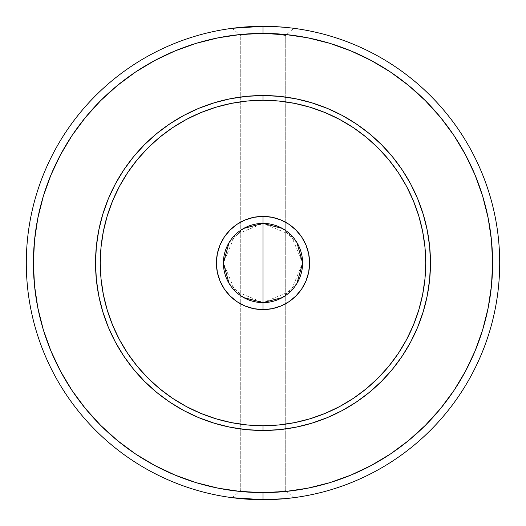 <?xml version="1.0" encoding="UTF-8"?>
<svg xmlns="http://www.w3.org/2000/svg" width="526" height="526" viewBox="0 0 526 526"><rect width="100%" height="100%" fill="white"/><g stroke="black" fill="none" stroke-linecap="round" stroke-linejoin="round"><path stroke-width="0.39" stroke-dasharray="2.63 1.97" d="M287.426 27.562L263.033 26.3L263.026 33.401C276.531 34.045 284.099 34.696 285.723 35.347L285.723 490.653C284.086 491.304 276.512 491.955 263 492.599L263 499.7L263 492.599A229.599 229.599 0 0 0 492.599 263A229.599 229.599 0 0 0 263 33.401L263 26.3L284.744 27.299M284.744 498.701L263.033 499.7L263.026 492.599C276.531 491.955 284.099 491.304 285.723 490.653L279.043 491.632L263 492.599L246.964 491.632L240.277 490.653L240.277 35.347L246.964 34.368L263.026 33.401L279.043 34.368L285.723 35.347L279.043 34.368L263 33.401L263 26.3A236.7 236.7 0 0 1 499.7 263A236.7 236.7 0 0 1 263 499.7A236.7 236.7 0 0 0 499.7 263A236.7 236.7 0 0 0 263 26.3A236.7 236.7 0 0 0 26.3 263A236.7 236.7 0 0 0 263 499.7L251.231 499.404M217.297 253.94L219.953 245.169L224.26 237.114L230.053 230.053L237.114 224.26L245.169 219.953L253.907 217.304L263 216.403L263 223.392A39.608 39.608 0 0 1 302.608 263A39.608 39.608 0 0 1 263 302.608A39.608 39.608 0 0 1 223.392 263A39.608 39.608 0 0 1 263 223.392L263 216.403A46.597 46.597 0 0 0 216.403 263A46.597 46.597 0 0 0 263 309.597L263 302.608A39.608 39.608 0 0 1 223.392 263A39.608 39.608 0 0 1 263 223.392A39.608 39.608 0 0 0 223.392 263A39.608 39.608 0 0 0 263 302.608L263 223.392L234.997 234.997L223.392 263L234.997 291.003L263 302.608A39.608 39.608 0 0 0 302.608 263A39.608 39.608 0 0 0 263 223.392A39.608 39.608 0 0 0 223.392 263A39.608 39.608 0 0 0 263 302.608L291.003 291.003L302.608 263L291.003 234.997L263 223.392L263 302.608A39.608 39.608 0 0 0 302.608 263A39.608 39.608 0 0 0 263 223.392A39.608 39.608 0 0 1 302.608 263A39.608 39.608 0 0 1 263 302.608L263 309.597L253.907 308.696L245.169 306.047L237.114 301.74L230.053 295.947L224.26 288.886L219.953 280.831L217.304 272.093M243.676 297.571L229.053 283.396M229.053 242.604L243.676 228.429M268.891 499.628L241.243 498.701M284.507 498.72L274.572 499.417M274.625 499.417L291.279 498.004M268.891 26.372L263 26.3L263 33.401L240.494 34.506L218.205 37.813L196.349 43.29M274.625 26.583L293.745 28.305L274.572 26.583M112.656 325.272L119.481 339.711L127.693 353.406L137.207 366.234L147.931 378.069L159.766 388.793L172.594 398.307L186.289 406.519L200.728 413.344L215.759 418.722L231.256 422.602L247.049 424.949L263 425.731A162.731 162.731 0 0 1 100.269 263A162.731 162.731 0 0 1 263 100.269L263 95.535A167.465 167.465 0 0 0 95.535 263A167.465 167.465 0 0 0 263 430.465L263 425.731L278.951 424.949L294.744 422.602L310.241 418.722M325.272 413.344L339.711 406.519L353.406 398.307L366.234 388.793L378.069 378.069L388.793 366.234L398.307 353.406L406.519 339.711L413.344 325.272L418.722 310.241L422.602 294.744L424.949 278.951L425.731 263L424.949 247.049L422.602 231.256L418.722 215.759M413.344 200.728L406.519 186.289L398.307 172.594L388.793 159.766L378.069 147.931L366.234 137.207L353.406 127.693L339.711 119.481L325.272 112.656L310.241 107.278L294.744 103.398L278.951 101.051L263 100.269L247.049 101.051L231.256 103.398L215.759 107.278M200.728 112.656L186.289 119.481L172.594 127.693L159.766 137.207L147.931 147.931L137.207 159.766L127.693 172.594L119.481 186.289L112.656 200.728L107.278 215.759L103.398 231.256L101.051 247.049L100.269 263L101.051 278.951L103.398 294.744L107.278 310.241M308.703 272.06L306.047 280.831L301.74 288.886L295.947 295.947L288.886 301.74L280.831 306.047L272.093 308.696L263 309.597A46.597 46.597 0 0 0 309.597 263A46.597 46.597 0 0 0 263 216.403L272.093 217.304L280.831 219.953L288.886 224.26L295.947 230.053L301.74 237.114L306.047 245.169L308.696 253.907M263 425.731L263 430.465A167.465 167.465 0 0 0 430.465 263A167.465 167.465 0 0 0 263 95.535L263 100.269A162.731 162.731 0 0 1 425.731 263A162.731 162.731 0 0 1 263 425.731M50.877 350.862L60.51 371.231L72.095 390.562L85.514 408.656L100.65 425.35L117.344 440.486L135.438 453.905L154.769 465.49L175.138 475.123L196.349 482.71L218.205 488.187L240.494 491.494L263 492.599L285.506 491.494L307.795 488.187L329.651 482.71L350.862 475.123L371.231 465.49L390.562 453.905L408.656 440.486L425.35 425.35L440.486 408.656L453.905 390.562L465.49 371.231L475.123 350.862L482.71 329.651L488.187 307.795L491.494 285.506L492.599 263L491.494 240.494L488.187 218.205L482.71 196.349M475.123 175.138L465.49 154.769L453.905 135.438L440.486 117.344L425.35 100.65L408.656 85.514L390.562 72.095L371.231 60.51L350.862 50.877L329.651 43.29L307.795 37.813L285.506 34.506L263 33.401L246.964 34.368L240.277 35.347L240.277 490.653L246.964 491.632L263.026 492.599L279.043 491.632L285.723 490.653L285.723 35.347L293.745 28.305M175.138 50.877L154.769 60.51L135.438 72.095L117.344 85.514L100.65 100.65L85.514 117.344L72.095 135.438L60.51 154.769L50.877 175.138L43.29 196.349L37.813 218.205L34.506 240.494L33.401 263L34.506 285.506L37.813 307.795L43.29 329.651M230.329 98.75L246.589 96.343L263 95.535L279.411 96.343L295.671 98.75M427.25 230.329L429.657 246.589L430.465 263L429.657 279.411L427.25 295.671M295.671 427.25L279.411 429.657L263 430.465L246.589 429.657L230.329 427.25M98.75 295.671L96.343 279.411L95.535 263L96.343 246.589L98.75 230.329M257.102 26.372L263 26.3L263 33.401C249.469 34.045 241.894 34.696 240.277 35.347C241.901 34.696 249.482 34.045 263.026 33.401L263.033 26.3M241.473 27.28L232.255 28.305L251.415 26.583M257.102 499.628L263 499.7L263 492.599C249.469 491.955 241.894 491.304 240.277 490.653C241.901 491.304 249.482 491.955 263.026 492.599L263.033 499.7M241.473 498.72L232.255 497.695L251.415 499.417M263 33.401A229.599 229.599 0 0 0 33.401 263A229.599 229.599 0 0 0 263 492.599L263 499.7A236.7 236.7 0 0 1 26.3 263A236.7 236.7 0 0 1 263 26.3M282.324 228.429L296.947 242.604M296.947 283.396L282.324 297.571M285.723 490.653L293.745 497.695M232.255 497.695L240.277 490.653M232.255 28.305L240.277 35.347"/><path stroke-width="0.79" d="M285.723 35.347L279.806 34.466L264.354 33.408M284.744 27.299L287.426 27.562M263.092 499.7L284.763 498.694L293.745 497.695L284.744 498.701M243.676 228.429L263 223.392A39.608 39.608 0 0 0 223.392 263A39.608 39.608 0 0 0 263 302.608L263 309.597A46.597 46.597 0 0 1 216.403 263A46.597 46.597 0 0 1 263 216.403L263 302.608A39.608 39.608 0 0 1 223.392 263A39.608 39.608 0 0 1 263 223.392L282.324 228.429M282.324 297.571L263 302.608L243.676 297.571M229.053 283.396L223.392 263L229.053 242.604M241.243 498.701L232.255 497.695L263 499.7A236.7 236.7 0 0 1 26.3 263A236.7 236.7 0 0 1 263 26.3L263 33.401A229.599 229.599 0 0 1 492.599 263A229.599 229.599 0 0 1 263 492.599L263 499.7A236.7 236.7 0 0 0 499.7 263A236.7 236.7 0 0 0 263 26.3A236.7 236.7 0 0 1 499.7 263A236.7 236.7 0 0 1 263 499.7L274.625 499.417M230.329 427.25L214.384 423.252L230.329 427.25L246.589 429.657L263 430.465L263 425.731A162.731 162.731 0 0 0 425.731 263A162.731 162.731 0 0 0 263 100.269A162.731 162.731 0 0 0 100.269 263A162.731 162.731 0 0 0 263 425.731L263 430.465A167.465 167.465 0 0 1 95.535 263A167.465 167.465 0 0 1 263 95.535L263 100.269L263 95.535L246.589 96.343L230.329 98.75L214.384 102.748L230.329 98.75M268.891 499.628L274.533 499.417M291.279 498.004L284.507 498.72M274.572 26.583L268.891 26.372M196.349 43.29L175.138 50.877L196.349 43.29L218.205 37.813L240.494 34.506L263 33.401L263 26.3L241.243 27.299L232.255 28.305L263 26.3L274.625 26.583M310.241 418.722L325.272 413.344L310.241 418.722L294.744 422.602L278.951 424.949L263 425.731L247.049 424.949L231.256 422.602L215.759 418.722L200.728 413.344L186.289 406.519L172.686 398.366M406.499 339.743L398.366 353.314M418.722 215.759L413.344 200.728L418.722 215.759L422.602 231.256L424.949 247.049L425.731 263L424.949 278.951L422.602 294.744L418.722 310.241L413.344 325.272L406.519 339.711M339.743 119.501L353.314 127.634M215.759 107.278L200.728 112.656L215.759 107.278L231.256 103.398L247.049 101.051L263 100.269L278.951 101.051L294.744 103.398L310.241 107.278L325.272 112.656L339.711 119.481M119.501 186.257L127.634 172.686M107.278 310.241L112.656 325.272L107.278 310.241L103.398 294.744L101.051 278.951L100.269 263L101.051 247.049L103.398 231.256L107.278 215.759L112.656 200.728L119.481 186.289M217.304 272.093L216.403 263L217.304 253.907L216.403 263L217.304 272.093L219.953 280.831L224.26 288.886L230.053 295.947L237.114 301.74L245.169 306.047L253.907 308.696L263 309.597L272.093 308.696L280.831 306.047L288.886 301.74L295.947 295.947L301.74 288.886L306.047 280.831L308.696 272.093L309.597 263L308.696 272.093M308.696 253.907L309.597 263L308.696 253.907L306.047 245.169L301.74 237.114L295.947 230.053L288.886 224.26L280.831 219.953L272.093 217.304L263 216.403L253.907 217.304L245.169 219.953L237.114 224.26L230.053 230.053L224.26 237.114L219.953 245.169L217.304 253.907M465.464 371.277L453.991 390.43M482.71 196.349L475.123 175.138L482.71 196.349L488.187 218.205L491.494 240.494L492.599 263L491.494 285.506L488.187 307.795L482.71 329.651L475.123 350.862L465.49 371.231M371.277 60.536L390.43 72.009M60.536 154.723L72.009 135.57M43.29 329.651L50.877 350.862L43.29 329.651L37.813 307.795L34.506 285.506L33.401 263L34.506 240.494L37.813 218.205L43.29 196.349L50.877 175.138L60.51 154.769M154.723 465.464L135.57 453.991M295.671 98.75L311.616 102.748L327.087 108.284L341.939 115.306L356.036 123.755L369.239 133.545L381.416 144.584L392.455 156.761L402.245 169.964L410.694 184.061L417.716 198.913L423.252 214.384L427.25 230.329L423.252 214.384L417.716 198.913L410.694 184.061L402.245 169.964L392.455 156.761L381.416 144.584L369.239 133.545L356.036 123.755L341.939 115.306L327.087 108.284L311.616 102.748L295.671 98.75L279.411 96.343L263 95.535A167.465 167.465 0 0 1 430.465 263A167.465 167.465 0 0 1 263 430.465L279.411 429.657L295.671 427.25L311.616 423.252L295.671 427.25M427.25 295.671L423.252 311.616L417.716 327.087L410.694 341.939L402.245 356.036L392.455 369.239L381.416 381.416L369.239 392.455L356.036 402.245L341.939 410.694L327.087 417.716L311.616 423.252L327.087 417.716L341.939 410.694L356.036 402.245L369.239 392.455L381.416 381.416L392.455 369.239L402.245 356.036L410.694 341.939L417.716 327.087L423.252 311.616L427.25 295.671L429.657 279.411L430.465 263L429.657 246.589L427.25 230.329M214.384 423.252L198.913 417.716L184.061 410.694L169.964 402.245L156.761 392.455L144.584 381.416L133.545 369.239L123.755 356.036L115.306 341.939L108.284 327.087L102.748 311.616L98.75 295.671L102.748 311.616L108.284 327.087L115.306 341.939L123.755 356.036L133.545 369.239L144.584 381.416L156.761 392.455L169.964 402.245L184.061 410.694L198.913 417.716L214.384 423.252M98.75 230.329L102.748 214.384L108.284 198.913L115.306 184.061L123.755 169.964L133.545 156.761L144.584 144.584L156.761 133.545L169.964 123.755L184.061 115.306L198.913 108.284L214.384 102.748L198.913 108.284L184.061 115.306L169.964 123.755L156.761 133.545L144.584 144.584L133.545 156.761L123.755 169.964L115.306 184.061L108.284 198.913L102.748 214.384L98.75 230.329L96.343 246.589L95.535 263L96.343 279.411L98.75 295.671M251.415 26.583L257.102 26.372M453.905 390.562L440.486 408.656L425.35 425.35L408.656 440.486L390.562 453.905L371.231 465.49L350.862 475.123L329.651 482.71L307.795 488.187L285.506 491.494L263 492.599L263 499.7A236.7 236.7 0 0 1 26.3 263A236.7 236.7 0 0 1 263 26.3L241.473 27.28M251.415 499.417L257.102 499.628M234.044 497.925L234.695 498.004M251.231 499.404L241.473 498.72M154.769 465.49L175.138 475.123L196.349 482.71L218.205 488.187L240.494 491.494L263 492.599A229.599 229.599 0 0 1 33.401 263A229.599 229.599 0 0 1 263 33.401L285.506 34.506L307.795 37.813L329.651 43.29L350.862 50.877L371.231 60.51M390.562 72.095L408.656 85.514L425.35 100.65L440.486 117.344L453.905 135.438L465.49 154.769L475.123 175.138M135.438 453.905L117.344 440.486L100.65 425.35L85.514 408.656L72.095 390.562L60.51 371.231L50.877 350.862M72.095 135.438L85.514 117.344L100.65 100.65L117.344 85.514L135.438 72.095L154.769 60.51L175.138 50.877M172.594 398.307L159.766 388.793L147.931 378.069L137.207 366.234L127.693 353.406L119.481 339.711L112.656 325.272M127.693 172.594L137.207 159.766L147.931 147.931L159.766 137.207L172.594 127.693L186.289 119.481L200.728 112.656M353.406 127.693L366.234 137.207L378.069 147.931L388.793 159.766L398.307 172.594L406.519 186.289L413.344 200.728M398.307 353.406L388.793 366.234L378.069 378.069L366.234 388.793L353.406 398.307L339.711 406.519L325.272 413.344M263 263L263 223.392A39.608 39.608 0 0 1 302.608 263A39.608 39.608 0 0 1 263 302.608L263 263M296.947 242.604L302.608 263L296.947 283.396M263 223.392L263 216.403A46.597 46.597 0 0 1 309.597 263A46.597 46.597 0 0 1 263 309.597L263 302.608A39.608 39.608 0 0 0 302.608 263A39.608 39.608 0 0 0 263 223.392"/></g></svg>
